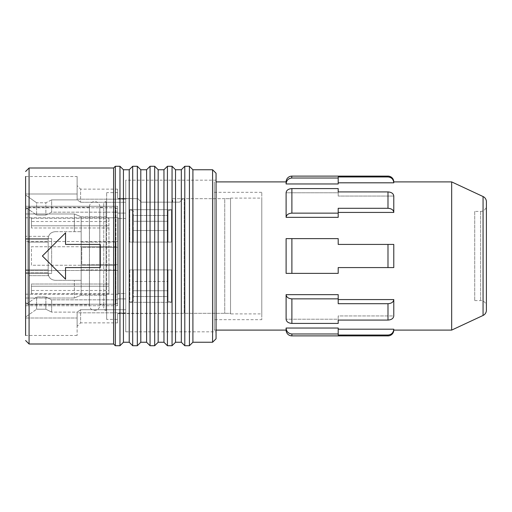 <?xml version="1.0" encoding="UTF-8"?>
<svg xmlns="http://www.w3.org/2000/svg" width="512" height="512" viewBox="0 0 512 512"><rect width="100%" height="100%" fill="white"/><g stroke="black" fill="none" stroke-linecap="round" stroke-linejoin="round"><path stroke-width="0.38" stroke-dasharray="2.56 1.92" d="M393.779 244.422L393.779 267.578L338.202 267.578L338.202 273.37L286.106 273.37L338.202 273.37L338.202 267.578L338.202 273.37L286.106 273.37L286.106 238.63L338.202 238.63L338.202 244.422L393.779 244.422L338.202 244.422L338.202 238.63L338.202 244.422L393.779 244.422M393.747 329.754L393.779 329.19L338.202 329.19L338.202 335.046L387.987 335.046L387.987 335.885M388.314 335.034L388.742 334.995M389.043 334.944L390.349 334.534M390.362 334.528L391.053 334.157M391.072 334.144L391.654 333.722M391.68 333.702L392.237 333.171M392.262 333.139L392.678 332.621M392.845 332.378L393.664 330.323M338.202 212.435L393.779 212.435L393.779 196.064L338.202 196.064L338.202 188.582L338.202 191.923L387.987 191.923C391.52 192.173 393.446 193.555 393.779 196.064L338.202 196.064L338.202 191.923L338.202 196.064L338.202 192.781L286.106 192.781C286.413 190.253 288.339 188.851 291.891 188.582L338.202 188.582L338.202 192.781L286.106 192.781L286.106 217.344L338.202 217.344L338.202 208.294L338.202 217.344L338.202 208.294L389.318 208.403M290.662 333.843L338.202 333.978L338.202 335.046L338.202 328.032L286.106 328.032L286.131 328.659M393.747 299.968L393.779 315.936L338.202 315.936L338.202 320.077L387.987 320.077C391.52 319.821 393.446 318.445 393.779 315.936L338.202 315.936L338.202 323.418L338.202 319.219L286.106 319.219L338.202 319.219L338.202 323.418L291.891 323.418C288.339 323.149 286.413 321.747 286.106 319.219L286.17 295.309M393.779 267.578L338.202 267.578L393.779 267.578M291.264 298.835L338.202 298.861L338.202 303.706L338.202 294.656L338.202 303.706L387.987 303.706L387.987 320.077M286.182 329.005L286.522 330.259M286.682 330.63L286.88 331.008M286.995 331.206L287.744 332.186M287.808 332.25L288.218 332.634M288.467 332.826L289.082 333.229M289.088 333.235L289.619 333.498M289.875 333.606L290.406 333.779M338.202 333.978L338.202 329.19M338.202 238.63L286.106 238.63L338.202 238.63M77.12 326.336L77.12 312.205L80.595 309.722L77.12 312.205L77.12 312.826L77.12 312.115L77.12 312.826L125.747 312.826L125.747 298.906L117.645 298.906L117.645 294.208L117.645 302.989L117.645 294.208L117.645 299.834L117.645 298.906L125.747 298.906L125.747 293.53L125.747 312.826L77.12 312.826L77.12 312.205L77.12 326.336L80.595 322.861L80.595 309.722L80.595 322.861L117.645 322.861L117.645 313.6L125.747 313.6L125.747 309.722L125.747 313.6L117.645 313.6L184.218 313.312L184.218 198.688L184.218 313.312L184.218 198.688L230.528 198.688L230.528 313.312L224.742 313.312L230.528 313.312L230.528 198.688L224.742 198.688L224.742 313.312L224.742 198.688L184.218 198.688L184.218 313.312L224.742 313.312L118.221 313.312L117.645 313.6L117.645 319.392L106.643 319.392L106.643 294.208L106.643 319.392M338.202 298.861L338.202 294.656L286.106 294.656M393.779 181.901L393.779 182.81L338.202 182.81L338.202 183.968L338.202 176.954L338.202 182.81M393.747 182.214L393.683 181.754M393.664 181.67L393.235 180.333M392.813 179.571L392.262 178.861M392.237 178.829L390.138 177.376M389.312 177.114L388.557 176.986M388.448 176.973L338.202 176.954L338.202 183.968L286.106 183.968L286.106 181.901M286.176 295.334L286.528 296.243M286.63 296.41L286.899 296.781M286.982 296.883L287.341 297.254M287.386 297.293L287.75 297.594M287.789 297.626L288.435 298.029M288.486 298.054L289.632 298.522M289.926 298.611L290.912 298.797M291.475 213.152L290.989 213.19M290.906 213.203L289.651 213.472M289.37 213.562L288.858 213.766M288.813 213.786L287.776 214.387M287.539 214.566L286.534 215.75M286.419 215.968L286.259 216.384M286.246 216.403L286.106 217.344M291.891 188.582L291.891 213.139L338.202 213.139M393.747 212.019L393.67 211.635M393.664 211.622L393.235 210.682M392.813 210.144L391.75 209.286M391.418 209.101L389.37 208.416M291.565 178.035L290.97 178.099M290.931 178.106L290.33 178.246M290.054 178.33L289.683 178.47M288.8 178.938L288.23 179.36M288.186 179.398L287.782 179.776M287.539 180.045L287.194 180.486M287.174 180.518L286.835 181.062M286.707 181.325L286.541 181.696M286.419 182.022L286.259 182.579M286.253 182.611L286.106 183.968M388.256 303.699L390.342 303.347M390.362 303.341L392.237 302.381M392.262 302.362L392.678 301.99M392.826 301.843L393.702 300.243M393.779 299.565L338.202 299.565M291.891 176.115L291.891 178.022L338.202 178.022M474.726 211.424L474.726 300.576L474.726 211.424L480.608 211.424A5.792 5.792 0 0 0 486.4 205.638L486.4 306.362L486.4 205.638M474.726 300.576L480.608 300.576A5.792 5.792 0 0 1 486.4 306.362M486.4 201.786L486.4 310.214M451.667 330.099L451.667 181.901M214.317 330.099L214.317 181.901L214.317 330.099L216.058 330.099L216.058 181.901L214.317 181.901M393.779 329.19L393.779 330.099M286.106 328.032L286.106 330.099M214.317 319.68L214.317 192.32L214.317 319.68L261.792 319.68L261.792 192.32L261.792 319.68M214.317 192.32L261.792 192.32M261.792 313.888L261.792 198.112L261.792 313.888L230.528 313.888L230.528 198.112L230.528 313.888M230.528 198.112L261.792 198.112M184.218 198.688L172.64 198.688L172.64 202.163L179.584 202.163L141.376 202.163L137.907 198.688L117.645 198.4L117.645 189.139L117.645 198.4L117.645 192.608L117.645 198.4L125.747 198.4L118.221 198.688L137.907 198.688L141.376 202.163L179.584 202.163L183.059 198.688L172.64 198.688L172.64 202.163L179.584 202.163L183.059 198.688L179.584 202.163L183.059 198.688L184.218 198.688M118.221 294.208L106.643 294.208L106.643 295.206L106.643 216.794L106.643 295.206L106.643 294.208L118.221 294.208L118.221 217.792L106.643 217.792L106.643 192.608L106.643 217.792L117.645 217.792L117.645 213.094L125.747 213.094L125.747 199.174L77.12 199.174L77.12 199.885L77.12 199.174L125.747 199.174L125.747 218.47L125.747 213.094L117.645 213.094L117.645 217.792L117.645 209.011L117.645 246.739L81.171 246.739L117.645 246.739L117.645 302.989L117.645 209.011L117.645 217.792L118.221 217.792L118.221 293.53L118.221 217.792L106.643 217.792L118.221 217.792L118.221 294.208L118.221 293.53L118.221 294.208L117.645 294.208L118.221 294.208M117.645 192.608L106.643 192.608M129.798 209.69L129.798 242.106L171.482 242.106L171.482 209.69L129.798 209.69L133.274 210.726L129.798 209.69L129.798 242.106L171.482 242.106L129.798 242.106L133.274 242.106L133.274 210.726L133.274 242.106L133.274 210.726L133.274 215.475L168.006 215.475L133.274 215.475L133.274 221.267L168.006 221.267L168.006 210.726L171.482 209.69L168.006 210.726L168.006 242.106L168.006 230.528L133.274 230.528L133.274 242.106L168.006 242.106L168.006 210.726L168.006 230.528L168.006 221.267L133.274 221.267L133.274 230.528L168.006 230.528L168.006 242.106L171.482 242.106L171.482 209.69L129.798 209.69M129.798 269.894L129.798 302.31L133.274 301.274L129.798 302.31L171.482 302.31L129.798 302.31L129.798 269.894L171.482 269.894L171.482 302.31L168.006 301.274L171.482 302.31L171.482 269.894L129.798 269.894L133.274 269.894L133.274 301.274L133.274 269.894L129.798 269.894M77.12 185.664L77.12 199.795L77.12 185.664L80.595 189.139L80.595 202.278L80.595 189.139L117.645 189.139M80.595 202.278L125.747 202.278L125.747 198.4L125.747 202.278L80.595 202.278L77.12 199.795L80.595 202.278M25.6 193.997L77.12 193.997L25.6 193.997L25.6 194.944L36.602 202.778L45.862 202.778L45.862 215.053L51.648 212.166L117.645 212.166L117.645 206.272L117.645 213.094L117.645 212.166L51.648 212.166L45.862 215.053L45.862 202.778L51.648 199.885L77.12 199.885L77.12 176.518L77.12 199.885L51.648 199.885L51.648 212.166L51.648 199.885L45.862 202.778L36.602 202.778L36.602 208.518L36.602 202.778L25.6 194.944L25.6 207.219L36.602 215.053L36.602 208.518L36.602 215.053L25.6 207.219L25.6 206.272L25.6 241.53L117.645 241.53L25.6 241.53L25.6 318.003L77.12 318.003L77.12 335.482L77.12 312.115L51.648 312.115L45.862 309.222L36.602 309.222L25.6 317.056L36.602 309.222L36.602 303.482L36.602 309.222L45.862 309.222L51.648 312.115L51.648 306.349L51.648 312.115L77.12 312.115L77.12 318.003L25.6 318.003M25.6 207.219L25.6 206.272L117.645 206.272L117.645 270.47L25.6 270.47L117.645 270.47L117.645 305.728L117.645 206.272L25.6 206.272L25.6 273.37L48.179 273.37L48.179 238.63L48.179 273.37L29.075 273.37L29.075 238.63L25.6 238.63L48.179 238.63L29.075 238.63M45.862 215.053L36.602 215.053L45.862 215.053M25.6 298.022L74.355 298.022L81.171 295.206L81.171 280.314L74.355 280.314L74.355 298.022L74.355 280.314L81.171 280.314L55.123 280.314C50.848 279.853 48.531 277.536 48.179 273.37C48.531 277.536 50.848 279.853 55.123 280.314C50.861 279.859 48.544 277.549 48.179 273.37C48.544 277.542 50.861 279.859 55.123 280.314L81.171 280.314L81.171 265.261L115.91 265.261L115.91 304.224L117.645 302.989L115.91 304.224L27.917 304.224L27.917 239.213L48.179 239.213L27.917 239.213L27.917 207.776L27.917 269.894L48.179 269.894L25.6 269.894L27.917 269.894L27.917 304.224L115.91 304.224L115.91 269.894L81.171 269.894L81.171 242.106L115.91 242.106L115.91 269.894L81.171 269.894L81.171 295.206L74.355 298.022L25.6 298.022L25.6 209.427L27.917 207.776L25.6 209.427L25.6 239.213L27.917 239.213L25.6 239.213L25.6 302.573L27.917 304.224L25.6 302.573L25.6 238.63L51.648 238.63L51.648 273.37L25.6 273.37L25.6 305.728L117.645 305.728L117.645 299.834L117.645 305.728L25.6 305.728L25.6 304.781L36.602 296.947L25.6 304.781M77.12 335.482L25.6 335.482L25.6 176.518L77.12 176.518M29.075 343.994L29.075 168.006M100.275 244.422L100.275 267.578L65.542 267.578L65.542 279.155L42.387 256L65.542 232.845L65.542 244.422L100.275 244.422M115.328 345.728L115.328 166.272M119.962 345.728L119.962 166.272M123.43 342.253L123.43 169.747M129.222 342.253L129.222 169.747M137.325 345.728L137.325 166.272M132.698 345.728L132.698 166.272M140.8 342.253L140.8 169.747M146.592 342.253L146.592 169.747M150.061 345.728L150.061 166.272M154.694 345.728L154.694 166.272M158.17 342.253L158.17 169.747M172.058 345.728L172.058 166.272M167.43 345.728L167.43 166.272M175.533 342.253L175.533 169.747M184.794 345.728L184.794 166.272M181.325 342.253L181.325 169.747M212.582 342.253L212.582 169.747M192.902 342.253L192.902 169.747M125.747 331.834L216.058 331.834L216.058 180.166L125.747 180.166L125.747 331.834L125.747 180.166M125.747 293.53L125.747 218.47L125.747 293.53L118.221 293.53L125.747 293.53M125.747 218.47L118.221 218.47L125.747 218.47M45.862 296.947L51.648 299.834L45.862 296.947L36.602 296.947L36.602 303.482L36.602 296.947L45.862 296.947L45.862 309.222L45.862 296.947M117.645 299.834L51.648 299.834L51.648 306.349L51.648 299.834L117.645 299.834M106.643 201.581L106.643 310.419L106.643 201.581L106.067 201.581L106.067 310.419L106.067 201.581A2.317 2.317 0 0 0 103.75 203.898L103.75 308.102L103.75 203.898M106.643 310.419L106.067 310.419A2.317 2.317 0 0 1 103.75 308.102M103.75 304.627L103.75 207.373L103.75 304.627L99.808 304.627L99.808 207.373L99.808 304.627A5.21 5.21 0 0 1 99.846 305.203L99.846 206.797A5.21 5.21 0 0 1 99.808 207.373L103.75 207.373M89.421 305.203L89.421 206.797A5.21 5.21 0 0 1 94.63 201.581A5.21 5.21 0 0 1 99.846 206.797L99.846 305.203A5.21 5.21 0 0 1 94.63 310.419A5.21 5.21 0 0 1 89.453 304.627L89.453 207.373A5.21 5.21 0 0 1 89.421 206.797L89.421 305.203M25.6 210.848A3.475 3.475 0 0 1 29.075 207.373L89.453 207.373L89.453 304.627L29.075 304.627L29.075 207.373L29.075 304.627A3.475 3.475 0 0 1 25.6 301.152L25.6 210.848L25.6 301.152M25.6 217.792L25.6 294.208L25.6 217.792L108.96 217.792L108.96 246.739L31.392 246.739L31.392 265.261L108.96 265.261L108.96 284.019L31.392 284.019L31.392 290.49L108.96 290.49L108.96 294.208L108.96 293.728L31.392 293.728L31.392 286.221L108.96 286.221L108.96 225.779L31.392 225.779L31.392 218.272L108.96 218.272L108.96 217.792M25.6 294.208L108.96 294.208M31.392 218.272L31.392 225.779L108.96 225.779L108.96 218.272M108.96 293.728L108.96 286.221L31.392 286.221L31.392 293.728M108.96 290.49L108.96 284.019L31.392 284.019L31.392 290.49M108.96 265.261L108.96 246.739L31.392 246.739L31.392 265.261L108.96 265.261M31.392 221.51L31.392 227.981L31.392 221.51L108.96 221.51M108.96 227.981L31.392 227.981L108.96 227.981M81.171 295.206L106.643 295.206L81.171 295.206M25.6 213.978L74.355 213.978L81.171 216.794L74.355 213.978L25.6 213.978L25.6 238.63L51.648 238.63L51.648 273.37L29.075 273.37M115.91 265.261L81.171 265.261L81.171 216.794L81.171 231.686L55.123 231.686C50.848 232.147 48.531 234.464 48.179 238.63C48.531 234.464 50.848 232.147 55.123 231.686C50.861 232.141 48.544 234.451 48.179 238.63L48.179 275.68L48.179 272.787L27.917 272.787L48.179 272.787L48.179 238.63C48.544 234.451 50.861 232.141 55.123 231.686L81.171 231.686L81.171 280.314L81.171 231.686L81.171 242.106L115.91 242.106L115.91 207.776L117.645 209.011L115.91 207.776L27.917 207.776L115.91 207.776L115.91 246.739M27.917 242.106L48.179 242.106L27.917 242.106M115.91 269.894L115.91 242.106M81.171 216.794L106.643 216.794L81.171 216.794M74.355 213.978L74.355 231.686L74.355 213.978M55.123 231.686L81.171 231.686L55.123 231.686M27.917 272.787L25.6 272.787L27.917 272.787M29.075 236.32L48.179 236.32L25.6 236.32L29.075 236.32L29.075 275.68L48.179 275.68L29.075 275.68M80.595 309.722L125.747 309.722L80.595 309.722M117.645 319.392L117.645 322.861M117.645 247.315L81.754 247.315L81.754 264.685L117.645 264.685L81.754 264.685L81.754 247.315L117.645 247.315M133.274 269.894L168.006 269.894L168.006 301.274L168.006 269.894L171.482 269.894L168.006 269.894L168.006 301.274L168.006 296.525L133.274 296.525L168.006 296.525L168.006 290.733L133.274 290.733L133.274 301.274L133.274 269.894L168.006 269.894L168.006 290.733L133.274 290.733L133.274 281.472L168.006 281.472L133.274 281.472L133.274 269.894M163.955 342.253L163.955 169.747M113.594 343.994L113.594 168.006M189.427 345.728L189.427 166.272M387.987 244.422L387.987 267.578M291.891 333.978L291.891 335.885M291.891 238.63L291.891 273.37M291.891 298.861L291.891 323.418M387.987 176.115L387.987 176.954M387.987 191.923L387.987 208.294M480.608 211.424L480.608 300.576L480.608 211.424M483.059 315.462L483.059 196.538"/><path stroke-width="0.77" d="M291.891 323.418L291.891 298.861L338.202 298.861L338.202 294.656L286.106 294.656L286.106 319.219C286.413 321.747 288.339 323.149 291.891 323.418L338.202 323.418L338.202 320.077L387.987 320.077C391.52 319.827 393.446 318.445 393.779 315.936L393.779 299.565C393.446 302.067 391.52 303.45 387.987 303.706L388.256 303.699M338.202 333.978L338.202 328.032L286.106 328.032L286.106 330.099A5.792 5.792 0 0 0 291.891 335.885L291.891 333.978L338.202 333.978L338.202 335.046L388.314 335.034M393.664 330.323L393.747 329.754M291.891 333.978C288.339 333.594 286.413 331.61 286.106 328.032M291.891 188.582C288.339 188.851 286.413 190.253 286.106 192.781L286.106 217.344C286.413 214.816 288.339 213.414 291.891 213.139L338.202 213.139L338.202 208.294L387.987 208.294C391.52 208.55 393.446 209.926 393.779 212.435L393.779 196.064C393.446 193.555 391.52 192.179 387.987 191.923L338.202 191.923L338.202 188.582L291.891 188.582L291.891 213.139L291.475 213.152M291.891 298.861C288.339 298.586 286.413 297.184 286.106 294.656M338.202 213.139L338.202 217.344L286.106 217.344M338.202 298.861L338.202 303.706L387.987 303.706L387.987 320.077M393.779 299.565L338.202 299.565M393.779 329.19C393.446 332.73 391.52 334.682 387.987 335.046L387.987 335.885A5.792 5.792 0 0 0 393.779 330.099L393.779 329.19L338.202 329.19M393.747 212.019L393.779 212.435L338.202 212.435M286.131 328.659L286.182 329.005M286.522 330.259L286.682 330.63M286.106 183.968C286.413 180.39 288.339 178.406 291.891 178.022L338.202 178.022L338.202 183.968L286.106 183.968L286.106 181.901A5.792 5.792 0 0 1 291.891 176.115L291.565 178.035M338.202 178.022L338.202 176.954L387.987 176.954C391.52 177.318 393.446 179.27 393.779 182.81L393.747 182.214M393.235 180.333L392.813 179.571M390.138 177.376L389.312 177.114M387.987 176.954L387.987 176.115A5.792 5.792 0 0 1 393.779 181.901L451.667 181.901L451.667 330.099L393.779 330.099M393.779 267.578L393.779 244.422L338.202 244.422L338.202 238.63L286.106 238.63L286.106 273.37L338.202 273.37L338.202 267.578L393.779 267.578M290.912 298.797L291.264 298.835M393.235 210.682L392.813 210.144M391.75 209.286L391.418 209.101M289.683 178.47L288.8 178.938M286.541 181.696L286.419 182.022M393.779 181.901L393.779 182.81L338.202 182.81M483.059 196.538L483.059 315.462A5.792 5.792 0 0 0 486.4 310.214L486.4 201.786A5.792 5.792 0 0 0 483.059 196.538L451.667 181.901M483.059 315.462L451.667 330.099M286.106 181.901L216.058 181.901L216.058 173.216L212.582 169.747L212.582 342.253L192.902 342.253L189.427 345.728L189.427 166.272L184.794 166.272L184.794 345.728L189.427 345.728M286.106 330.099L216.058 330.099L216.058 338.784L212.582 342.253M25.6 193.997L25.6 207.219M25.6 176.518L25.6 335.482M25.6 304.781L25.6 318.003M25.6 171.482L29.075 168.006L29.075 343.994L113.594 343.994L115.328 345.728L119.962 345.728L123.43 342.253L129.222 342.253L132.698 345.728L137.325 345.728L140.8 342.253L146.592 342.253L150.061 345.728L154.694 345.728L158.17 342.253L163.955 342.253L167.43 345.728L172.058 345.728L175.533 342.253L181.325 342.253L184.794 345.728M25.6 340.518L29.075 343.994M29.075 168.006L113.594 168.006L113.594 343.994M65.542 244.422L100.275 244.422L100.275 267.578L65.542 267.578L65.542 279.155L42.387 256L65.542 232.845L65.542 244.422M113.594 168.006L115.328 166.272L115.328 345.728M115.328 166.272L119.962 166.272L119.962 345.728M132.698 345.728L132.698 166.272L129.222 169.747L123.43 169.747L119.962 166.272M129.222 169.747L129.222 342.253M132.698 166.272L137.325 166.272L137.325 345.728M163.955 342.253L163.955 169.747L158.17 169.747L154.694 166.272L150.061 166.272L146.592 169.747L140.8 169.747L137.325 166.272M158.17 169.747L158.17 342.253M163.955 169.747L167.43 166.272L167.43 345.728M167.43 166.272L172.058 166.272L172.058 345.728M181.325 342.253L181.325 169.747L175.533 169.747L172.058 166.272M175.533 169.747L175.533 342.253M181.325 169.747L184.794 166.272M189.427 166.272L192.902 169.747L192.902 342.253M192.902 169.747L212.582 169.747M216.058 173.216L216.058 338.784M216.058 180.166L216.058 331.834M25.6 213.978L25.6 298.022M150.061 166.272L150.061 345.728M146.592 169.747L146.592 342.253M140.8 169.747L140.8 342.253M154.694 166.272L154.694 345.728M123.43 169.747L123.43 342.253M387.987 208.294L387.987 191.923M387.987 267.578L387.987 244.422M291.891 273.37L291.891 238.63M387.987 335.885L291.891 335.885M387.987 176.115L291.891 176.115"/></g></svg>
